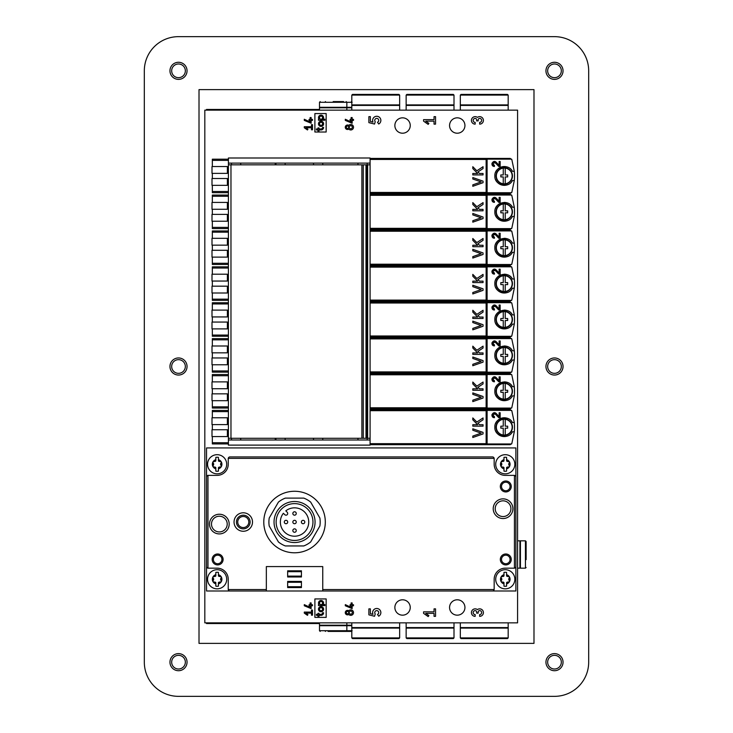 <?xml version="1.0" encoding="UTF-8"?>
<svg xmlns="http://www.w3.org/2000/svg" width="733" height="733" viewBox="0 0 733 733"><rect width="100%" height="100%" fill="white"/><g stroke="black" fill="none" stroke-linecap="round" stroke-linejoin="round"><path stroke-width="1.1" d="M476.661 119.891A1.493 1.493 0 0 0 475.167 118.398A1.997 1.997 0 0 0 473.17 120.395A1.997 1.997 0 0 0 475.167 122.393L475.167 124.134A3.738 3.738 0 0 1 471.612 119.213A3.738 3.738 0 0 1 477.412 117.399A3.738 3.738 0 0 1 483.212 119.213A3.738 3.738 0 0 1 479.657 124.134L479.657 122.393A1.997 1.997 0 0 0 481.654 120.395A1.997 1.997 0 0 0 479.657 118.398A1.493 1.493 0 0 0 478.163 119.891L478.163 120.89L476.661 120.89L476.661 119.891M428.182 124.372L423.573 121.147L423.573 119.644L434.046 119.644L434.046 116.648L435.549 116.648L435.549 124.134L434.046 124.134L434.046 121.147L425.708 121.147L428.887 123.364L428.182 124.372M368.882 122.64L368.882 116.648L370.376 116.648L370.376 121.467L373.005 122.127A4.114 4.114 0 0 1 374.92 116.703A4.114 4.114 0 0 1 380.39 118.499A4.114 4.114 0 0 1 378.723 124.005L377.486 122.246A1.997 1.997 0 0 0 378.494 119.442A1.997 1.997 0 0 0 375.598 118.755A1.997 1.997 0 0 0 375.241 121.715L374.545 124.051L368.882 122.64M351.116 120.395L350.09 120.395L350.09 119.369L351.116 119.369L351.116 117.555L352.142 117.555L352.142 119.369L353.508 119.369L353.508 120.395L352.142 120.395L352.142 123.236L345.307 120.386L345.307 119.259L351.116 121.971L351.116 120.395M348.761 125.38A2.73 2.73 0 0 1 352.683 125.27A2.73 2.73 0 0 1 352.683 129.191A2.73 2.73 0 0 1 348.761 129.081A2.217 2.217 0 0 1 345.857 125.764A2.217 2.217 0 0 1 348.761 125.38M349.238 127.23A1.539 1.539 0 0 0 351.547 128.559A1.539 1.539 0 0 0 351.547 125.902A1.539 1.539 0 0 0 349.238 127.23M346.333 127.23A1.2 1.2 0 0 0 348.129 128.266A1.2 1.2 0 0 0 348.129 126.195A1.2 1.2 0 0 0 346.333 127.23M517.58 110.142L204.819 110.142L204.819 622.858L517.58 622.858L517.58 110.142M326.167 598.934L326.167 617.388L314.888 617.388L314.888 598.934L326.167 598.934M312.496 604.743L312.496 605.77L311.122 605.77L311.122 608.61L304.287 605.76L304.287 604.633L310.105 607.345L310.105 605.77L309.079 605.77L309.079 604.743L310.105 604.743L310.105 602.929L311.122 602.929L311.122 604.743L312.496 604.743M312.496 610.039L312.496 615.17L311.47 615.17L311.47 613.118L305.753 613.118L307.933 614.639L307.448 615.326L304.287 613.118L304.287 612.092L311.47 612.092L311.47 610.039L312.496 610.039M394.867 125.517A7.687 7.687 0 0 1 406.403 118.865A7.687 7.687 0 0 1 406.403 132.178A7.687 7.687 0 0 1 394.867 125.517M449.558 125.517A7.687 7.687 0 0 1 461.094 118.865A7.687 7.687 0 0 1 461.094 132.178A7.687 7.687 0 0 1 449.558 125.517M394.867 607.483A7.687 7.687 0 0 1 406.403 600.822A7.687 7.687 0 0 1 406.403 614.135A7.687 7.687 0 0 1 394.867 607.483M464.942 607.483A7.687 7.687 0 0 1 453.406 614.135A7.687 7.687 0 0 1 453.406 600.822A7.687 7.687 0 0 1 464.942 607.483M348.761 614.456A2.217 2.217 0 0 1 345.857 611.139A2.217 2.217 0 0 1 348.761 610.754A2.73 2.73 0 0 1 352.683 610.644A2.73 2.73 0 0 1 352.683 614.566A2.73 2.73 0 0 1 348.761 614.456M353.508 604.743L353.508 605.77L352.142 605.77L352.142 608.61L345.307 605.76L345.307 604.633L351.116 607.345L351.116 605.77L350.09 605.77L350.09 604.743L351.116 604.743L351.116 602.929L352.142 602.929L352.142 604.743L353.508 604.743M378.723 616.215L377.486 614.456A1.997 1.997 0 0 0 378.494 611.652A1.997 1.997 0 0 0 375.598 610.974A1.997 1.997 0 0 0 375.241 613.924L374.545 616.27L368.882 614.85L368.882 608.866L370.376 608.866L370.376 613.686L373.005 614.336A4.114 4.114 0 0 1 374.92 608.912A4.114 4.114 0 0 1 380.39 610.708A4.114 4.114 0 0 1 378.723 616.215M435.549 608.866L435.549 616.352L434.046 616.352L434.046 613.356L425.708 613.356L428.887 615.583L428.182 616.581L423.573 613.356L423.573 611.853L434.046 611.853L434.046 608.866L435.549 608.866M479.657 616.352L479.657 614.602A1.997 1.997 0 0 0 481.654 612.605A1.997 1.997 0 0 0 479.657 610.607A1.493 1.493 0 0 0 478.163 612.11L478.163 613.109L476.661 613.109L476.661 612.11A1.493 1.493 0 0 0 475.167 610.607A1.997 1.997 0 0 0 473.17 612.605A1.997 1.997 0 0 0 475.167 614.602L475.167 616.352A3.738 3.738 0 0 1 471.612 611.423A3.738 3.738 0 0 1 477.412 609.609A3.738 3.738 0 0 1 483.212 611.423A3.738 3.738 0 0 1 479.657 616.352M312.496 124.665L312.496 129.796L311.47 129.796L311.47 127.744L305.753 127.744L307.933 129.265L307.448 129.952L304.287 127.744L304.287 126.717L311.47 126.717L311.47 124.665L312.496 124.665M312.496 119.369L312.496 120.395L311.122 120.395L311.122 123.236L304.287 120.386L304.287 119.259L310.105 121.971L310.105 120.395L309.079 120.395L309.079 119.369L310.105 119.369L310.105 117.555L311.122 117.555L311.122 119.369L312.496 119.369M326.167 113.56L326.167 132.013L314.888 132.013L314.888 113.56L326.167 113.56M323.161 119.094A2.565 2.565 0 0 0 319.286 115.796A2.565 2.565 0 0 0 318.992 119.195L318.479 119.195L318.479 120.221L324.884 120.221L324.884 119.195L321.036 119.195A1.539 1.539 0 0 1 319.625 117.06A1.539 1.539 0 0 1 322.144 116.593A1.539 1.539 0 0 1 321.595 119.094L323.161 119.094M318.855 122.466L319.744 122.979A1.539 1.539 0 0 1 322.383 123.062A1.539 1.539 0 0 1 321.063 125.352A1.539 1.539 0 0 1 319.67 123.107L318.782 122.594A2.565 2.565 0 0 0 321.063 126.378A2.565 2.565 0 0 0 323.271 122.548A2.565 2.565 0 0 0 318.855 122.466M317.966 128.944L316.427 128.944L316.427 129.961L317.966 129.961L317.966 130.987L318.992 130.987L318.992 129.961L321.036 129.961A2.565 2.565 0 0 0 323.601 127.405L322.575 127.405A1.539 1.539 0 0 1 321.036 128.944L318.992 128.944L318.992 127.918L317.966 127.918L317.966 128.944M349.238 612.605A1.539 1.539 0 0 0 351.547 613.933A1.539 1.539 0 0 0 351.547 611.276A1.539 1.539 0 0 0 349.238 612.605M346.333 612.605A1.2 1.2 0 0 0 348.129 613.64A1.2 1.2 0 0 0 348.129 611.569A1.2 1.2 0 0 0 346.333 612.605M323.161 604.468A2.565 2.565 0 0 0 319.286 601.17A2.565 2.565 0 0 0 318.992 604.569L318.479 604.569L318.479 605.595L324.884 605.595L324.884 604.569L321.036 604.569A1.539 1.539 0 0 1 319.625 602.434A1.539 1.539 0 0 1 322.144 601.967A1.539 1.539 0 0 1 321.595 604.468L323.161 604.468M318.855 607.84L319.744 608.353A1.539 1.539 0 0 1 322.383 608.445A1.539 1.539 0 0 1 321.063 610.726A1.539 1.539 0 0 1 319.67 608.482L318.782 607.969A2.565 2.565 0 0 0 321.063 611.753A2.565 2.565 0 0 0 323.271 607.932A2.565 2.565 0 0 0 318.855 607.84M317.966 614.318L316.427 614.318L316.427 615.344L317.966 615.344L317.966 616.361L318.992 616.361L318.992 615.344L321.036 615.344A2.565 2.565 0 0 0 323.601 612.779L322.575 612.779A1.539 1.539 0 0 1 321.036 614.318L318.992 614.318L318.992 613.292L317.966 613.292L317.966 614.318M319.496 109.455L206.532 109.455L206.532 110.142M206.532 622.858L206.532 623.545L319.496 623.545M483.056 417.947L483.056 419.789L477.943 423.161L479.474 424.709L483.056 424.709L483.056 426.148L472.803 426.148L472.803 424.709L477.65 424.709L472.803 419.789L472.803 417.947L476.844 422.043L483.056 417.947M472.803 428.796L483.056 432.388L483.056 433.927L472.803 437.509L472.803 436.08L481.15 433.157L472.803 430.234L472.803 428.796M499.127 416.591L496.232 413.513L499.127 416.591L499.127 412.734L500.153 412.734L500.153 417.691L498.742 417.691L495.481 414.218C492.778 414.017 492.42 414.832 494.427 416.665A1.457 1.457 0 0 1 493.089 414.631A1.457 1.457 0 0 1 495.481 414.218M494.427 416.665L494.427 417.691C489.708 417.526 492.906 410.205 496.232 413.513M492.136 414.255A2.474 2.474 0 0 0 492.136 416.161M514.3 422.556A51.273 51.273 0 0 1 514.3 431.783L512.44 431.783C508.381 440.13 494.299 436.511 494.848 427.174C494.299 417.828 508.381 414.209 512.44 422.556L514.3 422.556L511.826 410.819L510.205 409.655L370.092 409.655M507.85 418.488A9.401 9.401 0 0 0 495.572 423.573M495.572 430.775A9.401 9.401 0 0 0 507.85 435.851M514.3 431.783L511.826 443.529L510.205 444.693L487.097 444.693L487.097 409.655M487.097 444.693L486.135 444.693L486.135 409.655M486.135 444.693L370.092 444.693M227.386 436.575L227.386 429.74L212.002 429.74L212.002 436.575L227.386 436.575M212.341 424.609L212.341 429.74M228.403 410.425L212.341 410.425L212.341 417.773L227.386 417.773L227.386 424.609L212.002 424.609L212.002 417.773L227.386 417.773M212.341 436.575L212.341 443.923L228.403 443.923M503.259 428.164L500.831 428.164L500.831 426.185L503.259 426.185L503.259 419.34A7.889 7.889 0 0 1 505.239 419.34L505.239 426.185L507.667 426.185L507.667 428.164L505.239 428.164L505.239 434.999A7.889 7.889 0 0 1 503.259 434.999L503.259 428.164L500.831 428.164M500.831 426.185L503.259 426.185M507.667 428.164L505.239 428.164M505.239 426.185L507.667 426.185M505.239 419.34A7.889 7.889 0 0 1 505.239 434.999M503.259 434.999A7.889 7.889 0 0 1 503.259 419.34M504.249 418.964A8.2 8.2 0 0 1 511.359 431.27A8.2 8.2 0 0 1 497.148 431.27A8.2 8.2 0 0 1 504.249 418.964M483.056 382.049L483.056 383.9L477.943 387.271L479.474 388.82L483.056 388.82L483.056 390.258L472.803 390.258L472.803 388.82L477.65 388.82L472.803 383.9L472.803 382.049L476.844 386.154L483.056 382.049M472.803 392.906L483.056 396.498L483.056 398.028L472.803 401.62L472.803 400.181L481.15 397.268L472.803 394.345L472.803 392.906M499.127 380.702L496.232 377.623L499.127 380.702L499.127 376.835L500.153 376.835L500.153 381.792L498.742 381.792L495.481 378.32C492.778 378.127 492.42 378.943 494.427 380.775A1.457 1.457 0 0 1 493.089 378.741A1.457 1.457 0 0 1 495.481 378.32M494.427 380.775L494.427 381.792C489.708 381.636 492.906 374.316 496.232 377.623M492.136 378.365A2.474 2.474 0 0 0 492.136 380.271M514.3 386.667A51.273 51.273 0 0 1 514.3 395.893L512.44 395.893C508.381 404.24 494.299 400.621 494.848 391.285C494.299 381.939 508.381 378.32 512.44 386.667L514.3 386.667L511.826 374.93L510.205 373.766L370.092 373.766M507.85 382.599A9.401 9.401 0 0 0 504.249 381.884M500.648 382.599A9.401 9.401 0 0 0 495.572 387.684M495.572 394.885A9.401 9.401 0 0 0 507.85 399.961M514.3 395.893L511.826 407.64L510.205 408.803L487.097 408.803L487.097 373.766M487.097 408.803L486.135 408.803L486.135 373.766M486.135 408.803L370.092 408.803M227.386 400.685L227.386 393.841L212.002 393.841L212.002 400.685L227.386 400.685M212.341 388.719L212.341 393.841M228.403 374.536L212.341 374.536L212.341 381.884L227.386 381.884L227.386 388.719L212.002 388.719L212.002 381.884L227.386 381.884M212.341 400.685L212.341 408.034L228.403 408.034M503.259 392.274L500.831 392.274L500.831 390.286L503.259 390.286L503.259 383.451A7.889 7.889 0 0 1 505.239 383.451L505.239 390.286L507.667 390.286L507.667 392.274L505.239 392.274L505.239 399.109A7.889 7.889 0 0 1 503.259 399.109L503.259 392.274L500.831 392.274M500.831 390.286L503.259 390.286M507.667 392.274L505.239 392.274M505.239 390.286L507.667 390.286M505.239 383.451A7.889 7.889 0 0 1 505.239 399.109M503.259 399.109A7.889 7.889 0 0 1 503.259 383.451M504.249 383.075A8.2 8.2 0 0 1 511.359 395.38A8.2 8.2 0 0 1 497.148 395.38A8.2 8.2 0 0 1 504.249 383.075M483.056 346.159L483.056 348.01L477.943 351.382L479.474 352.93L483.056 352.93L483.056 354.369L472.803 354.369L472.803 352.93L477.65 352.93L472.803 348.01L472.803 346.159L476.844 350.264L483.056 346.159M472.803 357.017L483.056 360.599L483.056 362.139L472.803 365.73L472.803 364.292L481.15 361.369L472.803 358.446L472.803 357.017M499.127 344.812L496.232 341.734L499.127 344.812L499.127 340.946L500.153 340.946L500.153 345.903L498.742 345.903L495.481 342.43C492.778 342.238 492.42 343.053 494.427 344.876A1.457 1.457 0 0 1 493.089 342.852A1.457 1.457 0 0 1 495.481 342.43M494.427 344.876L494.427 345.903C489.708 345.747 492.906 338.426 496.232 341.734M492.136 342.476A2.474 2.474 0 0 0 492.136 344.373M514.3 350.777A51.273 51.273 0 0 1 514.3 360.004L512.44 360.004C508.381 368.351 494.299 364.732 494.848 355.395C494.299 346.049 508.381 342.43 512.44 350.777L514.3 350.777L511.826 339.04L510.205 337.876L370.092 337.876M507.85 346.709A9.401 9.401 0 0 0 504.249 345.994M500.648 346.709A9.401 9.401 0 0 0 495.572 351.794M495.572 358.996A9.401 9.401 0 0 0 507.85 364.072M514.3 360.004L511.826 371.741L510.205 372.905L487.097 372.905L487.097 337.876M487.097 372.905L486.135 372.905L486.135 337.876M486.135 372.905L370.092 372.905M227.386 364.787L227.386 357.951L212.002 357.951L212.002 364.787L227.386 364.787M212.341 352.83L212.341 357.951M228.403 338.646L212.341 338.646L212.341 345.994M212.341 364.787L212.341 372.144L228.403 372.144M227.386 352.83L227.386 345.994L212.002 345.994L212.002 352.83L227.386 352.83M503.259 356.385L500.831 356.385L500.831 354.396L503.259 354.396L503.259 347.561A7.889 7.889 0 0 1 505.239 347.561L505.239 354.396L507.667 354.396L507.667 356.385L505.239 356.385L505.239 363.22A7.889 7.889 0 0 1 503.259 363.22L503.259 356.385L500.831 356.385M500.831 354.396L503.259 354.396M507.667 356.385L505.239 356.385M505.239 354.396L507.667 354.396M505.239 347.561A7.889 7.889 0 0 1 505.239 363.22M503.259 363.22A7.889 7.889 0 0 1 503.259 347.561M504.249 347.185A8.2 8.2 0 0 1 511.359 359.491A8.2 8.2 0 0 1 497.148 359.491A8.2 8.2 0 0 1 504.249 347.185M483.056 310.27L483.056 312.121L477.943 315.492L479.474 317.041L483.056 317.041L483.056 318.479L472.803 318.479L472.803 317.041L477.65 317.041L472.803 312.121L472.803 310.27L476.844 314.375L483.056 310.27M472.803 321.127L483.056 324.71L483.056 326.249L472.803 329.841L472.803 328.402L481.15 325.479L472.803 322.557L472.803 321.127M499.127 308.923L496.232 305.844L499.127 308.923L499.127 305.056L500.153 305.056L500.153 310.013L498.742 310.013L495.481 306.541C492.778 306.348 492.42 307.164 494.427 308.987A1.457 1.457 0 0 1 493.089 306.962A1.457 1.457 0 0 1 495.481 306.541M494.427 308.987L494.427 310.013C489.708 309.857 492.906 302.537 496.232 305.844M492.136 306.586A2.474 2.474 0 0 0 492.136 308.483M514.3 314.888A51.273 51.273 0 0 1 514.3 324.114L512.44 324.114C508.381 332.461 494.299 328.842 494.848 319.496C494.299 310.16 508.381 306.541 512.44 314.888L514.3 314.888L511.826 303.15L510.205 301.987L370.092 301.987M507.85 310.819A9.401 9.401 0 0 0 504.249 310.105M500.648 310.819A9.401 9.401 0 0 0 495.572 315.896M495.572 323.097A9.401 9.401 0 0 0 507.85 328.182M514.3 324.114L511.826 335.851L510.205 337.015L487.097 337.015L487.097 301.987M487.097 337.015L486.135 337.015L486.135 301.987M486.135 337.015L370.092 337.015M227.386 328.897L227.386 322.062L212.002 322.062L212.002 328.897L227.386 328.897M212.341 316.94L212.341 322.062M228.403 302.747L212.341 302.747L212.341 310.105M212.341 328.897L212.341 336.245L228.403 336.245M227.386 316.94L227.386 310.105L212.002 310.105L212.002 316.94L227.386 316.94M503.259 320.495L500.831 320.495L500.831 318.507L503.259 318.507L503.259 311.672A7.889 7.889 0 0 1 505.239 311.672L505.239 318.507L507.667 318.507L507.667 320.495L505.239 320.495L505.239 327.33A7.889 7.889 0 0 1 503.259 327.33L503.259 320.495L500.831 320.495M500.831 318.507L503.259 318.507M507.667 320.495L505.239 320.495M505.239 318.507L507.667 318.507M505.239 311.672A7.889 7.889 0 0 1 505.239 327.33M503.259 327.33A7.889 7.889 0 0 1 503.259 311.672M504.249 311.296A8.2 8.2 0 0 1 511.359 323.601A8.2 8.2 0 0 1 497.148 323.601A8.2 8.2 0 0 1 504.249 311.296M483.056 274.38L483.056 276.231L477.943 279.603L479.474 281.151L483.056 281.151L483.056 282.581L472.803 282.581L472.803 281.151L477.65 281.151L472.803 276.231L472.803 274.38L476.844 278.485L483.056 274.38M472.803 285.238L483.056 288.82L483.056 290.36L472.803 293.951L472.803 292.513L481.15 289.59L472.803 286.667L472.803 285.238M499.127 273.033L496.232 269.955L499.127 273.033L499.127 269.167L500.153 269.167L500.153 274.124L498.742 274.124L495.481 270.651C492.778 270.45 492.42 271.265 494.427 273.097A1.457 1.457 0 0 1 493.089 271.073A1.457 1.457 0 0 1 495.481 270.651M494.427 273.097L494.427 274.124C489.708 273.959 492.906 266.647 496.232 269.955M492.136 270.697A2.474 2.474 0 0 0 492.136 272.594M514.3 278.998A51.273 51.273 0 0 1 514.3 288.225L512.44 288.225C508.381 296.572 494.299 292.953 494.848 283.607C494.299 274.27 508.381 270.651 512.44 278.998L514.3 278.998L511.826 267.252L510.205 266.088L370.092 266.088M507.85 274.93A9.401 9.401 0 0 0 504.249 274.206M500.648 274.93A9.401 9.401 0 0 0 495.572 280.006M495.572 287.208A9.401 9.401 0 0 0 507.85 292.293M514.3 288.225L511.826 299.962L510.205 301.126L487.097 301.126L487.097 266.088M487.097 301.126L486.135 301.126L486.135 266.088M486.135 301.126L370.092 301.126M227.386 293.008L227.386 286.172L212.002 286.172L212.002 293.008L227.386 293.008M212.341 281.051L212.341 286.172M228.403 266.858L212.341 266.858L212.341 274.206M212.341 293.008L212.341 300.356L228.403 300.356M227.386 281.051L227.386 274.206L212.002 274.206L212.002 281.051L227.386 281.051M503.259 284.606L500.831 284.606L500.831 282.617L503.259 282.617L503.259 275.782A7.889 7.889 0 0 1 505.239 275.782L505.239 282.617L507.667 282.617L507.667 284.606L505.239 284.606L505.239 291.441A7.889 7.889 0 0 1 503.259 291.441L503.259 284.606L500.831 284.606M500.831 282.617L503.259 282.617M507.667 284.606L505.239 284.606M505.239 282.617L507.667 282.617M505.239 275.782A7.889 7.889 0 0 1 505.239 291.441M503.259 291.441A7.889 7.889 0 0 1 503.259 275.782M504.249 275.406A8.2 8.2 0 0 1 511.359 287.712A8.2 8.2 0 0 1 497.148 287.712A8.2 8.2 0 0 1 504.249 275.406M483.056 238.491L483.056 240.332L477.943 243.713L479.474 245.262L483.056 245.262L483.056 246.691L472.803 246.691L472.803 245.262L477.65 245.262L472.803 240.332L472.803 238.491L476.844 242.596L483.056 238.491M472.803 249.339L483.056 252.931L483.056 254.47L472.803 258.062L472.803 256.623L481.15 253.7L472.803 250.778L472.803 249.339M499.127 237.144L496.232 234.056L499.127 237.144L499.127 233.277L500.153 233.277L500.153 238.234L498.742 238.234L495.481 234.762C492.778 234.56 492.42 235.375 494.427 237.208A1.457 1.457 0 0 1 493.089 235.183A1.457 1.457 0 0 1 495.481 234.762M494.427 237.208L494.427 238.234C489.708 238.069 492.906 230.758 496.232 234.056M492.136 234.798A2.474 2.474 0 0 0 492.136 236.704M514.3 243.109A51.273 51.273 0 0 1 514.3 252.335L512.44 252.335C508.381 260.682 494.299 257.063 494.848 247.717C494.299 238.381 508.381 234.762 512.44 243.109L514.3 243.109L511.826 231.362L510.205 230.199L370.092 230.199M507.85 239.04A9.401 9.401 0 0 0 504.249 238.317M500.648 239.04A9.401 9.401 0 0 0 495.572 244.116M495.572 251.318A9.401 9.401 0 0 0 507.85 256.403M514.3 252.335L511.826 264.072L510.205 265.236L487.097 265.236L487.097 230.199M487.097 265.236L486.135 265.236L486.135 230.199M486.135 265.236L370.092 265.236M227.386 257.118L227.386 250.283L212.002 250.283L212.002 257.118L227.386 257.118M212.341 245.152L212.341 250.283M228.403 230.968L212.341 230.968L212.341 238.317M212.341 257.118L212.341 264.466L228.403 264.466M227.386 245.152L227.386 238.317L212.002 238.317L212.002 245.152L227.386 245.152M503.259 248.707L500.831 248.707L500.831 246.728L503.259 246.728L503.259 239.893A7.889 7.889 0 0 1 505.239 239.893L505.239 246.728L507.667 246.728L507.667 248.707L505.239 248.707L505.239 255.551A7.889 7.889 0 0 1 503.259 255.551L503.259 248.707L500.831 248.707M500.831 246.728L503.259 246.728M507.667 248.707L505.239 248.707M505.239 246.728L507.667 246.728M505.239 239.893A7.889 7.889 0 0 1 505.239 255.551M503.259 255.551A7.889 7.889 0 0 1 503.259 239.893M504.249 239.517A8.2 8.2 0 0 1 511.359 251.822A8.2 8.2 0 0 1 497.148 251.822A8.2 8.2 0 0 1 504.249 239.517M483.056 202.601L483.056 204.443L477.943 207.824L479.474 209.372L483.056 209.372L483.056 210.802L472.803 210.802L472.803 209.372L477.65 209.372L472.803 204.443L472.803 202.601L476.844 206.706L483.056 202.601M472.803 213.45L483.056 217.041L483.056 218.581L472.803 222.172L472.803 220.734L481.15 217.811L472.803 214.888L472.803 213.45M499.127 201.254L496.232 198.167L499.127 201.254L499.127 197.388L500.153 197.388L500.153 202.345L498.742 202.345L495.481 198.872C492.778 198.67 492.42 199.486 494.427 201.318A1.457 1.457 0 0 1 493.089 199.284A1.457 1.457 0 0 1 495.481 198.872M494.427 201.318L494.427 202.345C489.708 202.18 492.906 194.868 496.232 198.167M492.136 198.909A2.474 2.474 0 0 0 492.136 200.815M514.3 207.219A51.273 51.273 0 0 1 514.3 216.446L512.44 216.446C508.381 224.793 494.299 221.174 494.848 211.828C494.299 202.482 508.381 198.872 512.44 207.219L514.3 207.219L511.826 195.473L510.205 194.309L370.092 194.309M507.85 203.151A9.401 9.401 0 0 0 504.249 202.427M500.648 203.151A9.401 9.401 0 0 0 495.572 208.227M495.572 215.429A9.401 9.401 0 0 0 507.85 220.514M514.3 216.446L511.826 228.183L510.205 229.347L487.097 229.347L487.097 194.309M487.097 229.347L486.135 229.347L486.135 194.309M486.135 229.347L370.092 229.347M227.386 221.229L227.386 214.393L212.002 214.393L212.002 221.229L227.386 221.229M212.341 209.262L212.341 214.393M228.403 195.079L212.341 195.079L212.341 202.427M212.341 221.229L212.341 228.577L228.403 228.577M227.386 209.262L227.386 202.427L212.002 202.427L212.002 209.262L227.386 209.262M503.259 212.817L500.831 212.817L500.831 210.838L503.259 210.838L503.259 204.003A7.889 7.889 0 0 1 505.239 204.003L505.239 210.838L507.667 210.838L507.667 212.817L505.239 212.817L505.239 219.662A7.889 7.889 0 0 1 503.259 219.662L503.259 212.817L500.831 212.817M500.831 210.838L503.259 210.838M507.667 212.817L505.239 212.817M505.239 210.838L507.667 210.838M505.239 204.003A7.889 7.889 0 0 1 505.239 219.662M503.259 219.662A7.889 7.889 0 0 1 503.259 204.003M504.249 203.627A8.2 8.2 0 0 1 511.359 215.933A8.2 8.2 0 0 1 497.148 215.933A8.2 8.2 0 0 1 504.249 203.627M483.056 166.712L483.056 168.553L477.943 171.934L479.474 173.474L483.056 173.474L483.056 174.912L472.803 174.912L472.803 173.474L477.65 173.474L472.803 168.553L472.803 166.712L476.844 170.807L483.056 166.712M472.803 177.56L483.056 181.152L483.056 182.691L472.803 186.283L472.803 184.844L481.15 181.921L472.803 178.999L472.803 177.56M499.127 165.365L496.232 162.277L499.127 165.365L499.127 161.498L500.153 161.498L500.153 166.455L498.742 166.455L495.481 162.983C492.778 162.781 492.42 163.596 494.427 165.429A1.457 1.457 0 0 1 493.089 163.395A1.457 1.457 0 0 1 495.481 162.983M494.427 165.429L494.427 166.455C489.708 166.29 492.906 158.969 496.232 162.277M495.371 161.681A2.474 2.474 0 0 0 494.427 161.498M492.136 163.019A2.474 2.474 0 0 0 492.136 164.925M514.3 171.32A51.273 51.273 0 0 1 514.3 180.556L512.44 180.556C508.381 188.903 494.299 185.284 494.848 175.938C494.299 166.593 508.381 162.983 512.44 171.32L514.3 171.32L511.826 159.583L510.205 158.42L370.092 158.42M507.85 167.252A9.401 9.401 0 0 0 495.572 172.337M495.572 179.539A9.401 9.401 0 0 0 507.85 184.624M514.3 180.556L511.826 192.293L510.205 193.457L487.097 193.457L487.097 158.42M487.097 193.457L486.135 193.457L486.135 158.42M486.135 193.457L370.092 193.457M227.386 178.504L212.002 178.504L212.002 185.339L227.386 185.339L227.386 178.504L212.341 178.504L212.341 173.373M228.403 159.189L212.341 159.189L212.341 166.538L227.386 166.538L227.386 173.373L212.002 173.373L212.002 166.538L227.386 166.538M212.341 185.339L212.341 192.687L228.403 192.687M503.259 176.928L500.831 176.928L500.831 174.949L503.259 174.949L503.259 168.114A7.889 7.889 0 0 1 505.239 168.114L505.239 174.949L507.667 174.949L507.667 176.928L505.239 176.928L505.239 183.772A7.889 7.889 0 0 1 503.259 183.772L503.259 176.928L500.831 176.928M500.831 174.949L503.259 174.949M507.667 176.928L505.239 176.928M505.239 174.949L507.667 174.949M505.239 168.114A7.889 7.889 0 0 1 505.239 183.772M503.259 183.772A7.889 7.889 0 0 1 503.259 168.114M504.249 167.738A8.2 8.2 0 0 1 511.359 180.043A8.2 8.2 0 0 1 497.148 180.043A8.2 8.2 0 0 1 504.249 167.738M398.972 638.58L352.481 638.58L398.972 638.58L399.659 637.902L399.659 628.099L351.803 628.099L351.803 637.902L399.659 637.902M365.474 638.58L385.979 638.58M397.268 628.099L397.268 627.585M351.803 622.858L351.803 627.585L399.659 627.585L399.659 622.858M453.324 638.58L406.833 638.58L453.324 638.58L454.002 637.902L454.002 628.099L406.146 628.099L406.146 637.902L454.002 637.902M419.826 638.58L440.331 638.58M451.61 628.099L451.61 627.585M406.146 622.858L406.146 627.585L454.002 627.585L454.002 622.858M507.502 638.58L461.011 638.58L507.502 638.58L508.18 637.902L508.18 628.099L460.324 628.099L460.324 637.902L508.18 637.902M474.004 638.58L494.509 638.58M505.788 628.099L505.788 627.585M460.324 622.858L460.324 627.585L508.18 627.585L508.18 622.858M328.045 631.406L346.159 631.406L346.846 630.719L351.803 630.719M346.846 625.707L346.846 630.719L319.496 630.719L319.496 625.707L351.803 625.707M319.496 622.858L319.496 625.194L351.803 625.194M338.298 631.406L351.464 631.406L352.142 630.719M352.481 94.42L398.972 94.42L352.481 94.42L351.803 95.098L351.803 104.901L399.659 104.901L399.659 95.098L351.803 95.098M385.979 94.42L365.474 94.42M354.195 104.901L354.195 105.415M399.659 110.142L399.659 105.415L351.803 105.415L351.803 110.142M406.833 94.42L453.324 94.42L406.833 94.42L406.146 95.098L406.146 104.901L454.002 104.901L454.002 95.098L406.146 95.098M440.331 94.42L419.826 94.42M408.547 104.901L408.547 105.415M454.002 110.142L454.002 105.415L406.146 105.415L406.146 110.142M461.011 94.42L507.502 94.42L461.011 94.42L460.324 95.098L460.324 104.901L508.18 104.901L508.18 95.098L460.324 95.098M494.509 94.42L474.004 94.42M462.725 104.901L462.725 105.415M508.18 110.142L508.18 105.415L460.324 105.415L460.324 110.142M333.176 101.594L338.298 101.594M351.803 107.293L319.496 107.293L319.496 102.281L320.184 101.594M351.803 107.806L319.496 107.806L319.496 110.142M343.603 101.594L338.472 101.594M227.212 524.077A7.861 7.861 0 0 1 215.42 530.884A7.861 7.861 0 0 1 215.42 517.269A7.861 7.861 0 0 1 227.212 524.077M229.182 524.077A9.831 9.831 0 0 1 214.43 532.598A9.831 9.831 0 0 1 214.43 515.556A9.831 9.831 0 0 1 229.182 524.077M510.919 508.693A7.861 7.861 0 0 1 499.127 515.501A7.861 7.861 0 0 1 499.127 501.885A7.861 7.861 0 0 1 510.919 508.693M512.889 508.693A9.831 9.831 0 0 1 498.138 517.214A9.831 9.831 0 0 1 498.138 500.181A9.831 9.831 0 0 1 512.889 508.693M511.258 486.474A5.47 5.47 0 0 1 503.058 491.211A5.47 5.47 0 0 1 503.058 481.737A5.47 5.47 0 0 1 511.258 486.474M510.058 486.474A4.27 4.27 0 0 1 503.653 490.175A4.27 4.27 0 0 1 503.653 482.772A4.27 4.27 0 0 1 510.058 486.474M223.107 559.453A5.47 5.47 0 0 1 214.906 564.19A5.47 5.47 0 0 1 214.906 554.716A5.47 5.47 0 0 1 223.107 559.453M221.916 559.453A4.27 4.27 0 0 1 215.502 563.155A4.27 4.27 0 0 1 215.502 555.751A4.27 4.27 0 0 1 221.916 559.453M511.258 559.453A5.47 5.47 0 0 1 503.058 564.19A5.47 5.47 0 0 1 503.058 554.716A5.47 5.47 0 0 1 511.258 559.453M510.058 559.453A4.27 4.27 0 0 1 503.653 563.155A4.27 4.27 0 0 1 503.653 555.751A4.27 4.27 0 0 1 510.058 559.453M301.437 581.416L301.437 587.564L287.657 587.564L287.657 581.416L301.437 581.416M301.437 570.815L301.437 576.972L287.657 576.972L287.657 570.815L301.437 570.815M301.437 571.676L287.657 571.676M287.657 576.12L301.437 576.12M301.437 582.268L287.657 582.268M287.657 586.712L301.437 586.712M266.345 566.582L322.749 566.582L322.749 590.99L266.345 590.99L266.345 566.582M266.345 590.99L206.532 590.99L206.532 477.073A1.713 1.713 0 0 1 207.97 475.387L207.97 568.148A1.713 1.713 0 0 1 206.532 566.462M515.876 566.462A1.713 1.713 0 0 1 514.438 568.148L514.438 475.387A1.713 1.713 0 0 1 515.876 477.073L515.876 590.99L322.749 590.99M229.942 590.99A1.713 1.713 0 0 1 228.256 589.552L266.345 589.552M322.749 589.552L494.143 589.552A1.713 1.713 0 0 1 492.457 590.99M243.274 516.49A5.534 5.534 0 0 1 248.066 524.791A5.534 5.534 0 0 1 238.482 524.791A5.534 5.534 0 0 1 243.274 516.49M243.274 515.189A6.835 6.835 0 0 1 249.193 525.442A6.835 6.835 0 0 1 237.355 525.442A6.835 6.835 0 0 1 243.274 515.189M243.274 512.798A9.227 9.227 0 0 1 251.272 526.642A9.227 9.227 0 0 1 235.284 526.642A9.227 9.227 0 0 1 243.274 512.798M303.096 520.32A1.713 1.713 0 0 0 301.611 522.876A1.713 1.713 0 0 0 304.571 522.876A1.713 1.713 0 0 0 303.096 520.32M294.547 520.32A1.713 1.713 0 0 0 293.072 522.876A1.713 1.713 0 0 0 296.031 522.876A1.713 1.713 0 0 0 294.547 520.32M286.007 520.32A1.713 1.713 0 0 0 284.523 522.876A1.713 1.713 0 0 0 287.483 522.876A1.713 1.713 0 0 0 286.007 520.32M294.547 528.86A1.713 1.713 0 0 0 293.072 531.425A1.713 1.713 0 0 0 296.031 531.425A1.713 1.713 0 0 0 294.547 528.86M294.547 511.771A1.713 1.713 0 0 0 293.072 514.337A1.713 1.713 0 0 0 296.031 514.337A1.713 1.713 0 0 0 294.547 511.771M287.208 512.275L285.797 510.855A14.184 14.184 0 0 1 308.382 518.909A14.184 14.184 0 0 1 291.432 535.86A14.184 14.184 0 0 1 283.378 513.274L284.798 514.685A1.713 1.713 0 0 0 287.208 514.685A1.713 1.713 0 0 0 287.208 512.275M294.547 503.617A18.407 18.407 0 0 1 310.49 531.233A18.407 18.407 0 0 1 278.604 531.233A18.407 18.407 0 0 1 294.547 503.617M319.872 518.029L310.664 502.087A25.637 25.637 0 0 0 303.755 498.101L285.348 498.101A25.637 25.637 0 0 0 278.43 502.087L269.222 518.029A25.637 25.637 0 0 0 269.222 526.019L278.43 541.962A25.637 25.637 0 0 0 285.348 545.948L303.755 545.948A25.637 25.637 0 0 0 310.664 541.962L319.872 526.019A25.637 25.637 0 0 0 319.872 518.029M294.547 501.519A20.506 20.506 0 0 1 312.313 532.277A20.506 20.506 0 0 1 276.79 532.277A20.506 20.506 0 0 1 294.547 501.519M294.547 491.266A30.768 30.768 0 0 1 321.191 537.408A30.768 30.768 0 0 1 267.902 537.408A30.768 30.768 0 0 1 294.547 491.266M494.143 458.363L228.256 458.363A1.713 1.713 0 0 1 229.942 456.925L492.457 456.925A1.713 1.713 0 0 1 494.17 458.638L494.17 464.255A11.105 11.105 0 0 0 505.275 475.369L514.163 475.369A1.713 1.713 0 0 1 514.438 475.387M207.97 568.148A1.713 1.713 0 0 0 208.236 568.167L217.124 568.167A11.105 11.105 0 0 1 228.238 579.281L228.238 589.277A1.713 1.713 0 0 0 228.256 589.552M494.143 589.552A1.713 1.713 0 0 0 494.17 589.277L494.17 579.281A11.105 11.105 0 0 1 505.275 568.167L514.163 568.167A1.713 1.713 0 0 0 514.438 568.148M228.256 458.363A1.713 1.713 0 0 0 228.238 458.638L228.238 464.255A11.105 11.105 0 0 1 217.124 475.369L208.236 475.369A1.713 1.713 0 0 0 207.97 475.387M218.425 583.88A4.783 4.783 0 0 0 221.274 576.889L221.274 581.672L218.425 582.616L218.425 586.162A7.009 7.009 0 0 1 215.832 586.162L215.832 583.88A4.783 4.783 0 0 1 212.982 581.672L212.982 576.889L215.832 575.946L215.832 572.391A7.009 7.009 0 0 1 218.425 572.391L218.425 574.672A4.783 4.783 0 0 1 218.425 583.88M206.532 477.073L206.532 447.936L515.876 447.936L515.876 477.073M509.417 466.655A0.953 0.953 0 0 0 509.417 466.646A4.783 4.783 0 0 0 506.576 459.655A4.783 4.783 0 0 1 509.417 461.863L509.417 466.655L506.576 467.59L506.576 471.145A7.009 7.009 0 0 1 503.974 471.145L503.974 468.863A4.783 4.783 0 0 1 501.134 466.655L501.134 461.863L503.974 460.92L503.974 457.374A7.009 7.009 0 0 1 506.576 457.374L506.576 460.92L509.417 461.863A4.783 4.783 0 0 1 506.576 468.863M506.576 583.88A4.783 4.783 0 0 0 509.417 576.889L509.417 581.672L506.576 582.616L506.576 586.162A7.009 7.009 0 0 1 503.974 586.162L503.974 583.88A4.783 4.783 0 0 1 501.134 581.672L501.134 576.889L503.974 575.946L503.974 572.391A7.009 7.009 0 0 1 506.576 572.391L506.576 574.672A4.783 4.783 0 0 1 506.576 583.88M503.974 468.863L503.974 467.59L501.134 466.655A4.783 4.783 0 0 1 503.974 459.655M503.928 460.975A1.677 1.677 0 0 1 502.233 461.424M501.005 462.303A0.953 0.953 0 0 0 501.308 463.036A1.677 1.677 0 0 1 501.308 465.473A0.953 0.953 0 0 0 501.079 465.812M501.445 466.976A0.953 0.953 0 0 0 502.233 467.086A1.677 1.677 0 0 1 503.928 467.544M506.622 467.544A1.677 1.677 0 0 1 508.317 467.086M509.545 466.215A0.953 0.953 0 0 0 509.252 465.473A1.677 1.677 0 0 1 509.252 463.036M509.105 461.543A0.953 0.953 0 0 0 508.317 461.424A1.677 1.677 0 0 1 506.622 460.975M495.71 464.255A9.575 9.575 0 0 1 505.275 454.689A9.575 9.575 0 0 1 514.85 464.255A9.575 9.575 0 0 1 505.275 473.83A9.575 9.575 0 0 1 495.71 464.255M503.974 583.88L503.974 582.616L501.134 581.672A4.783 4.783 0 0 1 503.974 574.672M506.576 574.672L506.576 575.946L509.417 576.889M503.928 576.001A1.677 1.677 0 0 1 502.233 576.45A0.953 0.953 0 0 0 501.445 576.559M501.005 577.32A0.953 0.953 0 0 0 501.308 578.062A1.677 1.677 0 0 1 501.308 580.499M501.445 582.002A0.953 0.953 0 0 0 502.233 582.112A1.677 1.677 0 0 1 503.928 582.561M506.622 582.561A1.677 1.677 0 0 1 508.317 582.112A0.953 0.953 0 0 0 509.105 582.002M509.545 581.242A0.953 0.953 0 0 0 509.252 580.499A1.677 1.677 0 0 1 509.252 578.062M509.105 576.559A0.953 0.953 0 0 0 508.317 576.45A1.677 1.677 0 0 1 506.622 576.001M495.71 579.281A9.575 9.575 0 0 1 505.275 569.706A9.575 9.575 0 0 1 514.85 579.281A9.575 9.575 0 0 1 505.275 588.846A9.575 9.575 0 0 1 495.71 579.281M212.854 462.303A0.953 0.953 0 0 0 213.156 463.036A1.677 1.677 0 0 1 213.156 465.473L212.982 461.863L215.832 460.92L215.832 457.374A7.009 7.009 0 0 1 218.425 457.374L218.425 459.655A4.783 4.783 0 0 1 221.274 461.863L221.274 466.655L218.425 467.59L218.425 471.145A7.009 7.009 0 0 1 215.832 471.145L215.832 468.863A4.783 4.783 0 0 1 212.982 466.655L213.156 465.473A0.953 0.953 0 0 0 212.854 466.215M215.832 468.863L215.832 467.59L212.982 466.655A4.783 4.783 0 0 1 215.832 459.655M218.425 459.655L218.425 460.92L221.274 461.863A4.783 4.783 0 0 1 218.425 468.863M215.777 460.975A1.677 1.677 0 0 1 214.091 461.424M213.294 466.976A0.953 0.953 0 0 0 214.091 467.086A1.677 1.677 0 0 1 215.777 467.544M218.471 467.544A1.677 1.677 0 0 1 220.166 467.086M221.1 465.473A1.677 1.677 0 0 1 221.1 463.036A0.953 0.953 0 0 0 221.329 462.706M220.963 461.543A0.953 0.953 0 0 0 220.166 461.424A1.677 1.677 0 0 1 218.471 460.975M207.558 464.255A9.575 9.575 0 0 1 217.124 454.689A9.575 9.575 0 0 1 226.699 464.255A9.575 9.575 0 0 1 217.124 473.83A9.575 9.575 0 0 1 207.558 464.255M215.832 583.88L215.832 582.616L212.982 581.672A4.783 4.783 0 0 1 215.832 574.672M218.425 574.672L218.425 575.946L221.274 576.889M215.777 576.001A1.677 1.677 0 0 1 214.091 576.45A0.953 0.953 0 0 0 213.294 576.559M212.854 577.32A0.953 0.953 0 0 0 213.156 578.062A1.677 1.677 0 0 1 213.156 580.499A0.953 0.953 0 0 0 212.854 581.242M213.294 582.002A0.953 0.953 0 0 0 214.091 582.112A1.677 1.677 0 0 1 215.777 582.561M218.471 582.561A1.677 1.677 0 0 1 220.166 582.112M221.1 580.499A1.677 1.677 0 0 1 221.1 578.062A0.953 0.953 0 0 0 221.329 577.723M220.963 576.559A0.953 0.953 0 0 0 220.166 576.45A1.677 1.677 0 0 1 218.471 576.001M207.558 579.281A9.575 9.575 0 0 1 217.124 569.706A9.575 9.575 0 0 1 226.699 579.281A9.575 9.575 0 0 1 217.124 588.846A9.575 9.575 0 0 1 207.558 579.281M526.129 559.627L526.129 541.513L526.129 559.627M525.442 540.826L525.442 568.167L520.43 568.167L520.43 540.826L525.442 540.826L526.129 541.513M517.58 568.167L519.917 568.167L519.917 540.826L517.58 540.826M366.674 438.279L366.674 164.833L228.403 164.833L228.403 438.279L370.092 438.279L370.092 439.992L228.403 439.992L228.403 438.279M366.674 164.833L367.627 164.833L367.627 438.279M367.627 164.833L370.092 164.833L370.092 438.279M231.481 439.992L231.481 438.279M275.92 439.992L275.92 438.279M313.522 439.992L313.522 438.279M357.951 439.992L357.951 438.279M228.403 439.992L228.403 445.114L370.092 445.114L370.092 439.992M275.232 439.992L275.232 438.279M231.481 163.12L231.481 164.833M275.92 163.12L275.92 164.833M313.522 163.12L313.522 164.833M357.951 163.12L357.951 164.833M228.403 164.833L228.403 157.998L370.092 157.998L370.092 164.833M228.403 163.12L370.092 163.12M275.232 164.833L275.232 163.12M554.496 375.049A8.549 8.549 0 0 1 547.093 362.23A8.549 8.549 0 0 1 561.899 362.23A8.549 8.549 0 0 1 554.496 375.049M178.504 670.713A8.549 8.549 0 0 1 171.101 657.895A8.549 8.549 0 0 1 185.907 657.895A8.549 8.549 0 0 1 178.504 670.713M178.504 79.375A8.549 8.549 0 0 1 171.101 66.556A8.549 8.549 0 0 1 185.907 66.556A8.549 8.549 0 0 1 178.504 79.375M178.504 375.049A8.549 8.549 0 0 1 171.101 362.23A8.549 8.549 0 0 1 185.907 362.23A8.549 8.549 0 0 1 178.504 375.049M554.496 79.375A8.549 8.549 0 0 1 547.093 66.556A8.549 8.549 0 0 1 561.899 66.556A8.549 8.549 0 0 1 554.496 79.375M554.496 670.713A8.549 8.549 0 0 1 547.093 657.895A8.549 8.549 0 0 1 561.899 657.895A8.549 8.549 0 0 1 554.496 670.713M588.681 662.165A34.185 34.185 0 0 1 554.496 696.35L178.504 696.35A34.185 34.185 0 0 1 144.319 662.165L144.319 70.835A34.185 34.185 0 0 1 178.504 36.65L554.496 36.65A34.185 34.185 0 0 1 588.681 70.835L588.681 662.165L588.681 70.835M199.01 643.372L199.01 89.628L533.99 89.628L533.99 643.372L199.01 643.372M547.661 366.5A6.835 6.835 0 0 0 557.914 372.419A6.835 6.835 0 0 0 557.914 360.581A6.835 6.835 0 0 0 547.661 366.5M171.669 662.165A6.835 6.835 0 0 0 181.921 668.093A6.835 6.835 0 0 0 181.921 656.246A6.835 6.835 0 0 0 171.669 662.165M547.661 70.835A6.835 6.835 0 0 0 557.914 76.754A6.835 6.835 0 0 0 557.914 64.907A6.835 6.835 0 0 0 547.661 70.835M171.669 70.835A6.835 6.835 0 0 0 181.921 76.754A6.835 6.835 0 0 0 181.921 64.907A6.835 6.835 0 0 0 171.669 70.835M547.661 662.165A6.835 6.835 0 0 0 557.914 668.093A6.835 6.835 0 0 0 557.914 656.246A6.835 6.835 0 0 0 547.661 662.165M171.669 366.5A6.835 6.835 0 0 0 181.921 372.419A6.835 6.835 0 0 0 181.921 360.581A6.835 6.835 0 0 0 171.669 366.5M178.504 696.35L554.496 696.35M554.496 36.65L178.504 36.65M144.319 70.835L144.319 662.165M310.682 110.142L310.682 109.455M313.898 110.142L313.898 109.455M209.95 110.142L209.95 109.455M209.95 622.858L209.95 623.545M310.682 622.858L310.682 623.545M313.898 622.858L313.898 623.545M486.135 410.682L370.092 410.682M486.135 443.667L370.092 443.667M487.143 410.379L511.607 410.379M487.143 443.969L511.607 443.969M212.341 442.732L228.403 442.732M212.341 411.616L228.403 411.616M486.135 374.792L370.092 374.792M486.135 407.777L370.092 407.777M487.143 374.49L511.607 374.49M487.143 408.079L511.607 408.079M212.341 406.842L228.403 406.842M212.341 375.727L228.403 375.727M486.135 338.903L370.092 338.903M486.135 371.888L370.092 371.888M487.143 338.591L511.607 338.591M487.143 372.19L511.607 372.19M212.341 370.953L228.403 370.953M212.341 339.837L228.403 339.837M486.135 303.004L370.092 303.004M486.135 335.989L370.092 335.989M487.143 302.702L511.607 302.702M487.143 336.3L511.607 336.3M212.341 335.063L228.403 335.063M212.341 303.938L228.403 303.938M486.135 267.114L370.092 267.114M486.135 300.099L370.092 300.099M487.143 266.812L511.607 266.812M487.143 300.402L511.607 300.402M212.341 299.165L228.403 299.165M212.341 268.049L228.403 268.049M486.135 231.225L370.092 231.225M486.135 264.21L370.092 264.21M487.143 230.922L511.607 230.922M487.143 264.512L511.607 264.512M212.341 263.275L228.403 263.275M212.341 232.159L228.403 232.159M486.135 195.335L370.092 195.335M486.135 228.32L370.092 228.32M487.143 195.033L511.607 195.033M487.143 228.623L511.607 228.623M212.341 227.386L228.403 227.386M212.341 196.27L228.403 196.27M486.135 159.446L370.092 159.446M486.135 192.431L370.092 192.431M487.143 159.143L511.607 159.143M487.143 192.733L511.607 192.733M212.341 191.496L228.403 191.496M212.341 160.38L228.403 160.38M351.803 102.281L319.496 102.281M230.968 164.833L230.968 438.279M361.882 164.833L361.882 438.279M366.005 164.833L366.005 438.279M351.803 637.902L352.481 638.58M354.195 628.099L354.195 627.585M406.146 637.902L406.833 638.58M408.547 628.099L408.547 627.585M460.324 637.902L461.011 638.58M462.725 628.099L462.725 627.585M319.496 630.719L320.184 631.406M345.481 625.707L345.481 625.194M320.871 625.707L320.871 625.194M346.846 625.194L346.846 622.858M324.801 630.719L325.479 631.406M352.142 628.099L352.142 627.585M350.777 625.707L350.777 625.194M399.659 95.098L398.972 94.42M397.268 104.901L397.268 105.415M454.002 95.098L453.324 94.42M451.61 104.901L451.61 105.415M508.18 95.098L507.502 94.42M505.788 104.901L505.788 105.415M346.846 107.293L346.846 102.281L346.159 101.594M320.871 107.293L320.871 107.806M345.481 107.293L345.481 107.806M346.846 107.806L346.846 110.142M324.801 102.281L325.479 101.594M352.142 102.281L351.464 101.594M352.142 104.901L352.142 105.415M350.777 107.293L350.777 107.806M525.442 568.167L526.129 567.489M520.43 542.191L519.917 542.191M520.43 566.801L519.917 566.801M363.256 164.833L363.256 438.279M240.717 439.992L240.717 438.279M285.146 439.992L285.146 438.279M322.749 439.992L322.749 438.279M367.187 439.992L367.187 438.279M240.717 163.12L240.717 164.833M285.146 163.12L285.146 164.833M322.749 163.12L322.749 164.833M367.187 163.12L367.187 164.833"/></g></svg>
